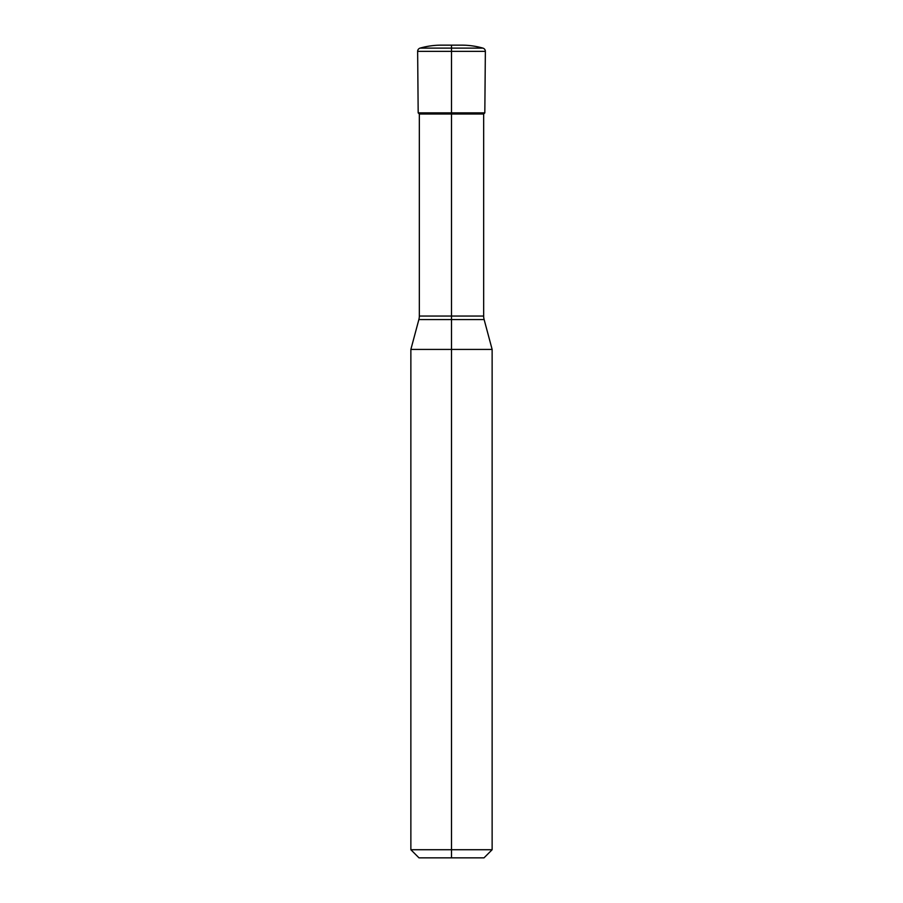 <?xml version="1.0" encoding="UTF-8"?>
<svg xmlns="http://www.w3.org/2000/svg" width="903" height="903" viewBox="0 0 903 903"><rect width="100%" height="100%" fill="white"/><g stroke="black" fill="none" stroke-linecap="round" stroke-linejoin="round"><path stroke-width="1.35" d="M410.865 849.723L451.5 849.723L451.5 857.85L418.992 857.85L410.865 849.723L410.865 349.427L492.135 349.427L484.132 319.56A13.545 13.545 0 0 1 483.669 316.05L483.669 114.026L484.821 112.875L485.362 51.358A3.386 3.386 0 0 0 482.902 48.107A77.884 77.884 0 0 0 461.659 45.15L441.341 45.15L461.659 45.15M484.132 319.56L418.868 319.56A13.545 13.545 0 0 0 419.331 316.05L419.331 114.026L451.5 114.026L451.5 849.723L492.135 849.723L492.135 349.427M451.5 857.85L484.008 857.85L492.135 849.723M419.331 114.026L418.179 112.875L451.5 112.875L451.5 114.026L483.669 114.026M451.5 45.15L451.5 112.875L484.821 112.875L418.179 112.875L417.637 51.358A3.386 3.386 0 0 1 420.098 48.107A77.884 77.884 0 0 1 441.341 45.15M419.331 316.05L483.669 316.05M417.637 51.358L485.362 51.358M420.098 48.107L482.902 48.107M418.868 319.56L410.865 349.427"/></g></svg>
